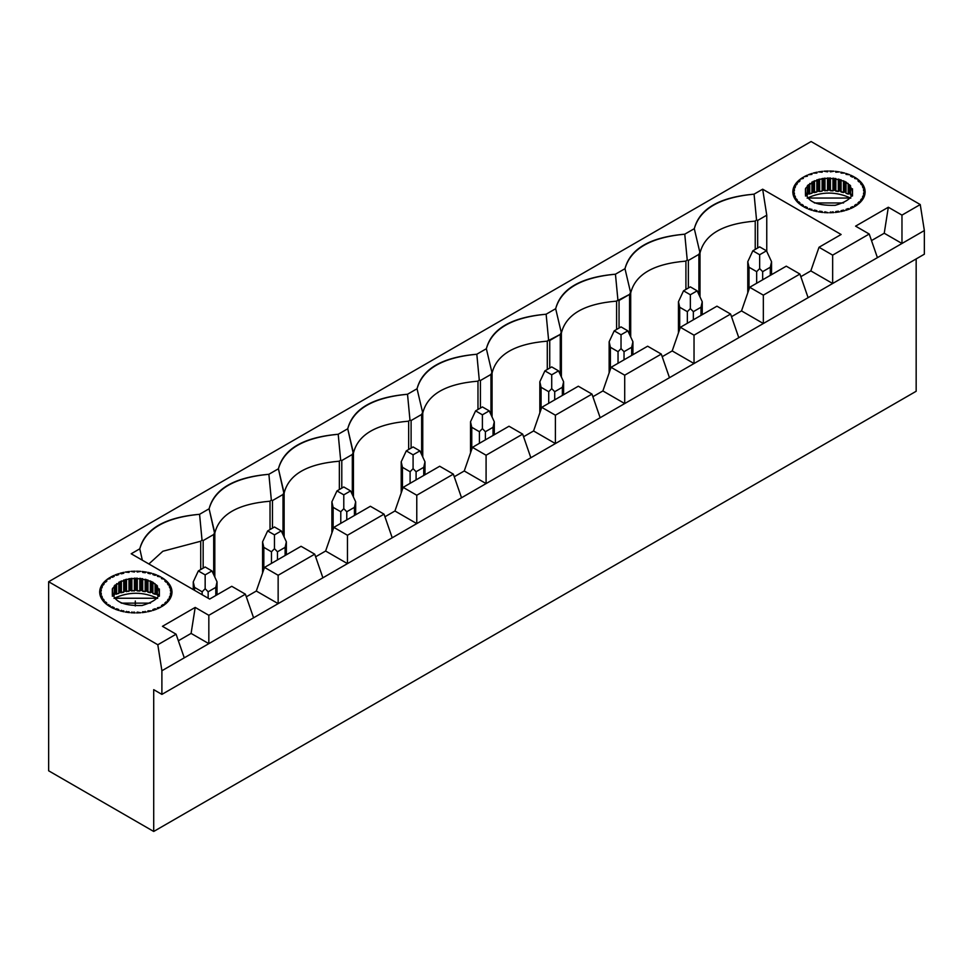<?xml version="1.0" encoding="UTF-8"?>
<svg xmlns="http://www.w3.org/2000/svg" width="973" height="973" viewBox="0 0 973 973"><rect width="100%" height="100%" fill="white"/><g stroke="black" fill="none" stroke-linecap="round" stroke-linejoin="round"><path stroke-width="1.46" d="M202.019 540.027L203.162 540.587L213.695 534.505L214.486 532.827L209.098 508.794L199.574 514.303L202.019 540.027L200.718 541.231L200.718 569.57L200.718 541.231L162.856 551.253L148.869 563.975L162.856 551.253L200.718 541.231L202.019 540.027L199.574 514.303C164.96 517.332 145.038 528.838 139.784 548.821L131.197 553.771L209.657 599.064L231.756 586.305L245.403 594.187L253.588 617.819L245.403 594.187L208.83 615.301L195.196 607.42L162.442 626.32L176.089 634.201L184.274 657.833L176.089 634.201L157.808 644.758L161.895 670.75L157.808 644.758L48.65 581.732L48.65 770.798L153.71 831.465L916.165 391.268L916.165 258.915L916.165 391.268L153.71 831.465L153.71 689.662L161.895 694.394L924.35 254.196L161.895 694.394L161.895 670.75L208.83 643.652L208.83 615.301L208.83 643.652L191.097 633.411L195.196 607.42L191.097 633.411L178.363 640.769L191.097 633.411L208.83 643.652L278.144 603.637L278.144 575.274L264.51 567.405L301.071 546.291L264.51 567.405L278.144 575.274L314.717 554.172L301.071 546.291L314.717 554.172L322.902 577.804L314.717 554.172L278.144 575.274L278.144 603.637L347.458 563.622L347.458 535.259L333.824 527.378L370.385 506.276L333.824 527.378L347.458 535.259L384.031 514.145L370.385 506.276L384.031 514.145L392.216 537.777L384.031 514.145L347.458 535.259L347.458 563.622L416.772 523.608L416.772 495.245L403.138 487.364L439.699 466.249L403.138 487.364L416.772 495.245L453.345 474.131L439.699 466.249L453.345 474.131L461.53 497.762L453.345 474.131L416.772 495.245L416.772 523.608L486.086 483.581L464.255 470.981L454.257 476.758L464.255 470.981L472.44 447.349L509.013 426.235L472.44 447.349L486.086 455.23L522.659 434.116L486.086 455.23L486.086 483.581L600.159 417.733L591.973 394.089L555.401 415.203L591.973 394.089L578.327 386.22L541.754 407.334L555.401 415.203L555.401 443.566L530.844 457.748L522.659 434.116L509.013 426.235L522.659 434.116L530.844 457.748L161.895 670.75L161.895 694.394L153.71 689.662L153.71 831.465L48.65 770.798L48.65 581.732L811.105 141.535L920.251 204.561L924.35 230.552L924.35 254.196L924.35 230.552L920.251 204.561L901.971 215.118L901.971 243.481L924.35 230.552L901.971 243.481L884.238 233.24L871.504 240.586L884.238 233.24L888.325 207.237L855.583 226.15L869.23 234.019L832.657 255.133L832.657 283.496L877.415 257.65L869.23 234.019L877.415 257.65L901.971 243.481L901.971 215.118L888.325 207.237L884.238 233.24L901.971 243.481L832.657 283.496L832.657 255.133L819.011 247.264L841.122 234.493L762.662 189.2L766.76 215.191L766.76 251.387L766.76 215.191L757.675 220.445L757.675 248.018L757.675 220.445L766.76 215.191L762.662 189.2L754.075 194.15C719.473 197.191 699.538 208.696 694.296 228.679L700.013 252.968L700.013 296.935L700.013 252.968C704.622 234.384 723.036 223.754 755.23 221.09C723.036 223.754 704.622 234.384 700.013 252.968L694.296 228.679L684.761 234.177L687.218 259.9L688.361 260.46L688.361 288.032L688.361 260.46L698.894 254.379L688.361 260.46M490.951 414.571L490.951 374.435L480.419 380.516L480.419 408.088L480.419 380.516L490.951 374.435L490.951 414.571M549.733 340.501L549.733 368.062L549.733 340.501L560.266 334.42L547.288 341.146L547.288 369.472L547.288 341.146L548.59 339.93L546.133 314.206L548.59 339.93M560.266 374.556L560.266 334.42L560.266 374.556M619.047 300.475L619.047 328.047L619.047 300.475L629.58 294.393L616.602 301.119L616.602 329.458L616.602 301.119L617.904 299.915L615.447 274.191L617.904 299.915M629.58 334.542L629.58 294.393L629.58 334.542M698.894 294.527L698.894 254.379L698.894 294.527M763.343 295.147L799.915 274.045L786.269 266.164L749.697 287.278L763.343 295.147L749.697 287.278L741.511 310.91L763.343 323.51L763.343 295.147L763.343 323.51L741.511 310.91L731.514 316.687L741.511 310.91L749.697 287.278L786.269 266.164L799.915 274.045L763.343 295.147M694.029 335.174L730.601 314.06L716.955 306.179L680.382 327.293L694.029 335.174L694.029 363.525L808.101 297.677L799.915 274.045L808.101 297.677L832.657 283.496L810.825 270.895L819.011 247.264L810.825 270.895L832.657 283.496L738.787 337.692L730.601 314.06L738.787 337.692L694.029 363.525L672.197 350.925L680.382 327.293L716.955 306.179L730.601 314.06L694.029 335.174L680.382 327.293L672.197 350.925L662.199 356.702L672.197 350.925L694.029 363.525L694.029 335.174M624.715 375.189L661.287 354.075L647.641 346.206L611.068 367.308L624.715 375.189L624.715 403.552L669.473 377.706L661.287 354.075L624.715 375.189L611.068 367.308L647.641 346.206L661.287 354.075L669.473 377.706L694.029 363.525L624.715 403.552L602.883 390.939L611.068 367.308L602.883 390.939L592.885 396.716L602.883 390.939L624.715 403.552L624.715 375.189M533.569 430.966L541.754 407.334L578.327 386.22L591.973 394.089L600.159 417.733L624.715 403.552L555.401 443.566L533.569 430.966L523.571 436.743L533.569 430.966L555.401 443.566L555.401 415.203L541.754 407.334L533.569 430.966M810.825 270.895L800.828 276.673L810.825 270.895M756.532 219.886L755.23 221.09L755.23 249.429L755.23 221.09L756.532 219.886L754.075 194.15L756.532 219.886L757.675 220.445M698.942 254.342L699.672 252.7M687.218 259.9L685.916 261.105L685.916 289.443L685.916 261.105L687.218 259.9L684.761 234.177C650.159 237.205 630.224 248.711 624.982 268.694L630.699 292.982C635.308 274.398 653.722 263.768 685.916 261.105C653.722 263.768 635.308 274.398 630.699 292.982L630.699 336.95L630.699 292.982L624.982 268.694L615.447 274.191C580.845 277.22 560.91 288.726 555.668 308.709L561.385 333.009C565.994 314.413 584.408 303.795 616.602 301.119C584.408 303.795 565.994 314.413 561.385 333.009L561.385 376.977L561.385 333.009L555.668 308.709L546.133 314.206C511.53 317.247 491.596 328.752 486.354 348.723L492.07 373.024C496.68 354.44 515.094 343.81 547.288 341.146C515.094 343.81 496.68 354.44 492.07 373.024L492.07 416.991L492.07 373.024L486.354 348.723L476.819 354.233L479.275 379.957L480.419 380.516M629.628 294.369L630.358 292.727M560.314 334.384L561.044 332.742M491 374.398L491.73 372.756M479.275 379.957L477.974 381.161L477.974 409.499L477.974 381.161L479.275 379.957L476.819 354.233C442.216 357.261 422.282 368.767 417.04 388.75L422.756 413.039C427.366 394.454 445.78 383.824 477.974 381.161C445.78 383.824 427.366 394.454 422.756 413.039L422.756 457.006L422.756 413.039L417.04 388.75L407.517 394.247L409.961 419.971L411.105 420.531L421.637 414.449L421.637 454.598L421.637 414.449L422.416 412.783M421.686 414.425L411.105 420.531L411.105 448.103L411.105 420.531M246.315 596.814L256.313 591.037L246.315 596.814M315.629 556.787L325.627 551.022L315.629 556.787M384.943 516.772L394.941 510.995L384.943 516.772M139.784 548.821L142.326 560.205L139.784 548.821C145.427 529.057 165.349 517.551 199.574 514.303L209.098 508.794L214.814 533.095C219.436 514.51 237.838 503.88 270.032 501.217L271.333 500.013L268.889 474.277C234.274 477.317 214.352 488.823 209.098 508.794C214.741 489.042 234.663 477.536 268.889 474.277L271.333 500.013L272.476 500.572L283.009 494.491L283.8 492.812L278.412 468.779L268.889 474.277L278.412 468.779L284.128 493.08C288.75 474.496 307.152 463.866 339.346 461.202L340.647 459.986L338.203 434.262C303.588 437.291 283.654 448.796 278.412 468.779C284.055 449.027 303.977 437.522 338.203 434.262L340.647 459.986L341.791 460.545L352.323 454.464L353.114 452.798L347.726 428.765L338.203 434.262L347.726 428.765L353.442 453.053C358.064 434.469 376.466 423.851 408.66 421.175L409.961 419.971L407.517 394.247C372.902 397.276 352.968 408.782 347.726 428.765C353.369 409.013 373.291 397.507 407.517 394.247L417.04 388.75C422.683 368.986 442.606 357.48 476.819 354.233L486.354 348.723C491.997 328.971 511.92 317.466 546.133 314.206L555.668 308.709C561.312 288.957 581.234 277.451 615.447 274.191L624.982 268.694C630.613 248.942 650.548 237.436 684.761 234.177L694.296 228.679C699.928 208.915 719.862 197.41 754.075 194.15L762.662 189.2L841.122 234.493L819.011 247.264L832.657 255.133L869.23 234.019L855.583 226.15L888.325 207.237L901.971 215.118L920.251 204.561L811.105 141.535L48.65 581.732L157.808 644.758L176.089 634.201L162.442 626.32L195.196 607.42L208.83 615.301L245.403 594.187L231.756 586.305L209.657 599.064L131.197 553.771L139.784 548.821M135.296 605.984L135.296 601.022L135.296 605.984M135.296 590.076L135.113 578.667L135.296 590.076M416.772 523.608L394.941 510.995L416.772 523.608M347.458 563.622L325.627 551.022L347.458 563.622M278.144 603.637L256.313 591.037L278.144 603.637M203.162 568.159L203.162 540.587L203.162 568.159M271.333 500.013L270.032 501.217L270.032 529.555L270.032 501.217C237.838 503.88 219.436 514.51 214.814 533.095L214.814 577.062L214.486 532.827M213.744 534.469L213.695 574.654L213.695 534.505L203.162 540.587M272.476 528.144L272.476 500.572L272.476 528.144M340.647 459.986L339.346 461.202L339.346 489.528L339.346 461.19C307.152 463.866 288.75 474.483 284.128 493.08L284.128 537.047L283.8 492.812M283.058 494.454L283.009 534.627L283.009 494.491L272.476 500.572M341.791 488.118L341.791 460.545L341.791 488.118M409.961 419.971L408.66 421.175L408.66 449.514L408.66 421.175C376.466 423.839 358.064 434.469 353.442 453.053L353.442 497.021L353.102 452.798M352.372 454.44L352.323 494.612L352.323 454.464L341.791 460.545M486.086 483.581L486.086 455.23L472.44 447.349L464.255 470.981L486.086 483.581M403.138 487.364L394.941 510.995L403.138 487.364M333.824 527.378L325.627 551.022L333.824 527.378M264.51 567.405L256.313 591.037L264.51 567.405M829.689 212.759L833.922 212.576L829.689 212.759L832.973 211.798L833.922 212.576L832.973 211.798L832.973 212.637L832.973 211.798L829.689 212.759M835.345 212.442L839.468 211.871L835.345 212.442L835.831 211.542L838.325 211.19L839.48 211.871L838.325 211.19L838.325 212.053L838.325 211.19L835.831 211.542L835.345 212.442M840.842 211.615L844.759 210.679L840.842 211.615L841.073 210.679L843.445 210.107L844.759 210.679L843.445 210.107L843.445 211.019L843.445 210.107L841.073 210.679L840.842 211.615M846.036 210.302L849.66 209.013L846.036 210.302L846.024 209.353L848.201 208.575L849.66 209.013L848.201 208.575L848.201 209.572L848.201 208.575L846.024 209.353L846.036 210.302M850.816 208.526L854.051 206.945L850.816 208.526L850.548 207.602L852.494 206.641L854.051 206.945L852.494 206.641L852.494 207.748L852.494 206.641L850.548 207.602L850.816 208.526M855.06 206.349L857.821 204.488L855.06 206.349L854.537 205.449L857.821 204.488L856.204 204.33L856.204 205.631L856.204 204.33L854.537 205.449L855.06 206.349M858.66 203.819L860.874 201.727L858.66 203.819L857.906 202.98L859.244 201.715L860.874 201.727L859.244 201.715L859.244 203.321L859.244 201.715L857.906 202.98L858.66 203.819M861.531 200.985L863.16 198.723L861.531 200.985L860.558 200.231L861.531 198.869L863.16 198.723L861.531 198.869L860.558 200.231L861.531 200.985L861.531 198.869M863.598 197.933L864.596 195.561L863.598 197.933L862.431 197.276L863.027 195.841L864.596 195.561L863.027 195.841L863.027 197.616L863.027 195.841L862.431 197.276L863.598 197.933M864.815 194.734L865.143 192.289L864.815 194.734L863.477 194.186L863.683 192.715L865.143 192.289L863.683 192.715L863.477 194.186L864.815 194.734M865.143 191.462L864.815 189.017L865.143 191.462L863.683 191.049L863.477 189.565L864.815 189.017L863.477 189.565L863.683 191.049L865.143 191.462M864.596 188.203L863.598 185.819L863.598 188.02L863.598 185.819L864.596 188.203L863.027 187.923L862.431 186.488L863.598 185.819L862.431 186.488L863.027 187.923L864.596 188.203M863.16 185.028L861.531 182.766L861.531 184.894L860.558 183.532L861.531 182.766L863.16 185.028L861.531 184.894L863.16 185.028M860.874 182.024L858.66 179.944L858.66 181.464L858.66 179.944L860.874 182.024L859.244 182.036L857.906 180.783L858.66 179.944L857.906 180.783L859.244 182.036L860.874 182.024M857.821 179.263L855.06 177.402L855.06 178.643L855.06 177.402L857.821 179.263L854.537 178.302L855.06 177.402L854.537 178.302L857.821 179.263M803.905 206.945L807.128 208.526L803.905 206.945L805.462 206.641L807.408 207.602L807.128 208.526L807.408 207.602L805.462 206.641L803.905 206.945M808.295 209.013L811.908 210.302L808.295 209.013L811.932 209.353L811.908 210.302L811.932 209.353L808.295 209.013M813.197 210.679L817.113 211.615L813.197 210.679L814.51 210.107L816.87 210.679L817.113 211.615L816.87 210.679L816.87 211.567L816.87 210.679L814.51 210.107L813.197 210.679M818.488 211.871L822.611 212.442L818.488 211.871L819.631 211.19L822.112 211.542L822.611 212.442L822.112 211.542L822.112 212.394L822.112 211.542L819.631 211.19L818.488 211.871M824.022 212.576L828.254 212.759L824.022 212.576L824.97 211.798L828.254 212.759L824.97 211.798L824.022 212.576M849.66 174.739L846.036 173.462L846.036 174.41L846.036 173.462L849.66 174.739L846.024 174.41L846.036 173.462L846.024 174.41L849.66 174.739M846.036 192.362L844.759 191.985L844.759 181.343L844.759 191.985L846.036 192.362M844.759 173.085L840.842 172.148L844.759 173.085L841.073 173.085L840.842 172.148L841.073 173.085L844.759 173.085M840.842 179.75L840.842 191.049L839.468 190.793L839.468 179.336L839.468 190.793L843.445 192.557L844.759 191.985L843.445 192.557L843.445 180.735L843.445 192.557L841.073 191.985L840.842 179.75M839.468 171.893L835.345 171.321L839.468 171.893L835.831 172.221L835.345 171.321L835.831 172.221L839.468 171.893M835.345 178.448L835.345 190.222L833.922 190.088L833.922 178.254L833.922 190.088L838.325 191.474L838.325 179.044L838.325 191.474L835.831 191.122L835.345 178.448M833.922 171.187L829.689 170.993L833.922 171.187L830.419 171.844L829.689 170.993L830.419 171.844L833.922 171.187M829.689 177.962L829.689 189.905L828.254 189.905L828.254 177.962L828.254 189.905L832.973 190.866L833.922 190.088L832.973 190.866L832.973 178.144L832.973 190.866L830.419 190.744L829.689 189.905L829.689 177.962M828.254 170.993L824.022 171.187L828.254 170.993L827.524 171.844L824.022 171.187L827.524 171.844L828.254 170.993M824.022 178.254L824.022 190.088L822.611 190.222L822.611 178.448L822.611 190.222L827.524 190.744L828.254 189.905L827.524 190.744L827.524 177.974L827.524 190.744L824.022 190.088L824.022 178.254M822.611 171.321L818.488 171.893L822.611 171.321L822.112 172.221L818.475 171.893L822.112 172.221L822.611 171.321M819.631 191.474L822.112 191.122L819.631 191.474L819.631 179.044L819.631 191.474L818.488 190.793L818.488 179.336L818.488 190.793L817.113 191.049L817.113 179.75L817.113 191.049L819.631 191.462M817.113 172.148L813.197 173.085L817.113 172.148L816.87 173.085L813.197 173.085L816.87 173.085L817.113 172.148M813.197 181.343L813.197 191.985L811.908 192.362L814.51 192.557L816.87 191.985L817.113 191.049L816.87 179.835L816.87 191.985L813.197 191.985L813.197 181.343M811.908 174.41L811.908 173.462L808.295 174.739L811.908 173.462L811.932 174.41L808.295 174.739L811.932 174.41L811.908 173.462L811.908 174.41M808.295 184.712L808.295 193.639L807.128 194.138L811.932 193.311L811.932 182.024L811.932 193.311L808.295 193.639L808.295 184.712M807.128 176.283L807.128 175.225L803.905 176.818L807.128 175.225L807.408 176.162L803.905 176.818L807.408 176.162L807.128 175.225L807.128 176.283M802.883 178.643L802.883 177.402L800.134 179.263L802.883 177.402L803.418 178.302L800.134 179.263L803.418 178.302L802.883 177.402L802.883 178.643M799.283 181.464L799.283 179.944L797.069 182.024L799.283 179.944L800.049 180.783L798.711 182.036L797.069 182.024L798.711 182.036L800.049 180.783L799.283 179.944L799.283 181.464M796.413 184.894L796.413 182.766L794.795 185.028L796.413 182.766L797.398 183.532L796.413 184.894L794.795 185.028L796.413 184.894L797.398 183.532L796.413 182.766L796.413 184.894M795.525 186.488L794.929 187.923L795.525 186.488L794.345 185.819L794.345 188.02L794.345 185.819L793.36 188.203L794.345 185.819L795.513 186.488M793.141 191.365L793.141 189.017L792.8 191.462L793.141 189.017L794.479 189.565L794.272 191.049L792.8 191.462L794.272 191.049L794.479 189.565L793.141 189.017L793.141 191.365M792.8 192.289L793.141 194.734L792.8 192.289L794.272 192.715L794.479 194.186L793.141 194.734L794.479 194.186L794.272 192.715L792.8 192.289M793.36 195.561L794.345 197.933L793.36 195.561L794.929 195.841L795.525 197.276L794.929 195.841L793.36 195.561M794.795 198.723L796.413 200.985L794.795 198.723L796.413 198.869L797.398 200.231L796.413 200.985L797.398 200.231L796.413 198.869L794.795 198.723M797.069 201.727L799.283 203.819L797.069 201.727L798.711 201.715L800.049 202.98L799.283 203.819L800.049 202.98L798.711 201.715L797.069 201.727M803.418 205.461L801.752 204.33L801.752 205.631L801.752 204.33L800.134 204.488L802.883 206.349L800.134 204.488L803.418 205.449L802.883 206.349L803.418 205.449M854.051 176.818L850.816 175.225L850.816 176.283L850.816 175.225L854.051 176.818L852.494 177.122L850.548 176.162L850.816 175.225L850.548 176.162L852.494 177.122L854.051 176.818M850.816 194.138L849.66 193.639L849.66 184.712L849.66 193.639L850.816 194.138M157.687 575.408L160.91 577.001L157.407 576.344L157.687 575.408L157.407 576.344L160.91 577.001L157.687 575.408M135.113 571.175L134.396 572.027L130.893 571.37L135.113 571.175L130.893 571.37L134.396 572.027L135.113 571.175M151.618 573.255L150.304 573.827L147.932 573.255L147.701 572.319L151.618 573.255L147.701 572.319L147.932 573.255L150.304 573.827L151.618 573.255M152.907 573.644L156.519 574.921L155.06 575.359L152.883 574.581L152.907 573.644L152.883 574.581L155.06 575.359L156.519 574.921L152.907 573.644M146.339 572.075L145.184 572.744L142.69 572.404L142.204 571.492L146.327 572.063L142.204 571.492L142.69 572.404L146.327 572.075M140.781 571.37L137.29 572.027L136.561 571.175L140.781 571.37L136.561 571.175L137.29 572.027L140.781 571.37M125.347 572.063L129.47 571.492L128.983 572.404L125.335 572.075L128.983 572.404L129.47 571.492L125.347 572.063M123.972 572.319L123.741 573.255L121.37 573.827L120.056 573.255L123.972 572.319L120.056 573.255L121.37 573.827L123.741 573.255L123.972 572.319M118.779 573.644L118.791 574.581L116.614 575.359L115.155 574.921L118.779 573.644L115.155 574.921L116.614 575.359L118.791 574.581L118.779 573.644L118.779 574.593L118.779 573.644M113.999 575.408L114.267 576.344L112.321 577.305L110.764 577.001L113.999 575.408L110.764 577.001L112.321 577.305L114.267 576.344L113.999 575.408M109.754 577.585L110.277 578.485L106.994 579.446L109.754 577.585L106.994 579.446L110.277 578.485L109.754 577.585L109.754 578.813L109.754 577.585M103.929 582.207L106.154 580.115L106.908 580.954L105.57 582.219L103.929 582.207L105.57 582.219L106.908 580.954L106.154 580.115L103.929 582.207M101.654 585.211L103.284 582.949L104.257 583.703L103.284 585.077L101.654 585.211L103.284 585.077L103.284 582.949L101.654 585.211M102.384 586.658L101.788 588.093L100.219 588.385L101.216 586.001L102.384 586.67L101.216 586.001L100.219 588.385L101.788 588.093L102.384 586.658M99.66 591.645L100 589.2L101.338 589.747L101.131 591.219L99.66 591.645L101.131 591.219L101.338 589.747L100 589.2L99.66 591.645M100 594.917L99.66 592.472L101.131 592.898L101.338 594.369L100 594.917L101.338 594.369L101.131 592.898L99.66 592.472L100 594.917M102.384 597.446L101.216 598.115L100.219 595.731L101.788 596.011L102.384 597.458L101.788 596.011L100.219 595.731L101.216 598.115L102.384 597.458M103.284 601.168L101.654 598.906L103.284 599.04L104.257 600.414L103.284 601.168L104.257 600.414L103.284 599.04L101.654 598.906L103.284 601.168M106.154 604.002L103.929 601.91L105.57 601.898L106.908 603.163L106.154 604.002L106.908 603.163L105.57 601.898L103.929 601.91L106.154 604.002M106.994 604.671L110.277 605.632L109.754 606.532L106.994 604.671L109.754 606.532L110.277 605.632L106.994 604.671M113.999 608.709L110.764 607.116L112.321 606.811L114.267 607.772L113.999 608.709L114.267 607.772L112.321 606.811L110.764 607.116L113.999 608.709M115.155 609.195L116.614 608.757L118.791 609.536L118.779 610.472L115.155 609.195L118.779 610.472L118.791 609.536L116.614 608.757L115.155 609.195M120.056 610.849L123.741 610.849L123.972 611.786L120.056 610.849L123.972 611.786L123.741 610.849L123.741 611.749L123.741 610.849L120.056 610.849M125.335 612.041L128.983 611.713L129.47 612.625L125.347 612.053L129.47 612.625L128.983 611.713L128.983 612.564L128.983 611.713L125.347 612.053M135.113 612.941L130.893 612.747L134.396 612.09L135.113 612.941L134.396 612.09L134.396 612.929L134.396 612.09L130.893 612.747L135.113 612.941M140.781 612.747L136.561 612.941L137.29 612.09L140.781 612.747L137.29 612.09L136.561 612.941L140.781 612.747M146.327 612.053L142.69 611.713L142.204 612.625L146.327 612.053L142.204 612.625L142.69 611.713L146.339 612.041M151.618 610.849L147.701 611.786L147.932 610.849L151.618 610.849L147.932 610.849L147.701 611.786L151.618 610.849M169.29 597.458L170.457 598.115L171.455 595.731L169.886 596.011L169.29 597.458L169.886 596.011L171.455 595.731L170.457 598.115L169.302 597.446M165.532 604.002L164.765 603.163L166.103 601.898L167.745 601.91L165.532 604.002L167.745 601.91L166.103 601.898L166.103 603.503L166.103 601.898L164.765 603.163L165.532 604.002M152.907 610.472L152.883 609.536L155.06 608.757L156.519 609.195L152.907 610.472L156.519 609.195L155.06 608.757L155.06 609.755L155.06 608.757L152.883 609.536L152.907 610.472M157.687 608.709L157.407 607.772L160.91 607.116L157.687 608.709L160.91 607.116L157.407 607.772L157.687 608.709M161.919 606.532L161.396 605.632L164.68 604.671L161.919 606.532L164.68 604.671L163.063 604.513L163.063 605.814L163.063 604.513L161.396 605.632L161.919 606.532M168.39 601.168L167.417 600.414L168.39 599.04L170.02 598.906L168.39 601.168L170.02 598.906L168.39 599.04L167.417 600.414L168.39 601.168L168.39 599.04M170.457 586.001L171.455 588.385L169.886 588.093L169.29 586.658L170.457 586.001L170.457 588.203L170.457 586.001L169.29 586.658L169.886 588.093L171.455 588.385L170.457 586.001M172.014 592.472L171.674 594.917L170.336 594.369L170.543 592.898L172.014 592.472L170.543 592.898L170.336 594.369L171.674 594.917L172.014 592.472M171.674 589.2L172.014 591.645L170.543 591.219L170.336 589.747L171.674 589.2L171.674 591.548L171.674 589.2L170.336 589.747L170.543 591.219L172.014 591.645L171.674 589.2M170.02 585.211L168.39 585.077L167.417 583.703L168.39 582.949L170.02 585.211L168.39 582.949L168.39 585.077L170.02 585.211M167.745 582.207L166.103 582.219L164.765 580.954L165.532 580.115L167.745 582.207L165.532 580.115L165.532 581.647L165.532 580.115L164.765 580.954L166.103 582.219L167.745 582.207M164.68 579.446L161.396 578.485L161.919 577.585L164.68 579.446L161.919 577.585L161.919 578.813L161.919 577.585L161.396 578.485L164.68 579.446M152.895 582.207C164.157 592.277 160.545 600.037 142.082 605.51C121.357 606.106 111.506 600.426 112.54 588.458C122.002 577.792 135.454 575.712 152.895 582.207L152.883 593.494L156.519 593.822L156.519 584.895L156.519 593.822L157.687 594.308L155.06 594.26L155.06 583.654L155.06 594.26L152.883 593.494L152.883 582.207M794.929 187.923L793.36 188.203L794.929 187.923M795.513 197.276L794.357 197.945L795.525 197.276M846.036 182.036C857.286 192.095 853.686 199.866 835.223 205.327C814.486 205.923 804.647 200.243 805.68 188.276C815.143 177.609 828.595 175.529 846.036 182.036L846.024 193.311L848.201 194.089L849.66 193.639L848.201 194.089L848.201 183.471L848.201 194.089L846.024 193.311L846.024 182.024M152.907 592.545L151.618 592.168L151.618 581.526L151.618 592.168L152.907 592.545M147.701 579.932L147.701 591.231L146.327 590.976L146.327 579.519L146.327 590.976L150.304 592.727L151.618 592.168L150.304 592.727L150.304 580.917L150.304 592.727L147.932 592.168L147.701 579.932M142.204 578.631L142.204 590.404L140.781 590.27L140.781 578.424L140.781 590.27L145.184 591.657L146.339 590.976L145.184 591.657L145.184 579.215L145.184 591.657L142.69 591.304L142.204 578.631M136.561 578.132L136.561 590.076L135.113 590.076L135.113 578.132L135.113 590.076L139.832 591.049L140.781 590.27L139.832 591.049L139.832 578.327L139.832 591.049L137.29 590.927L136.561 590.076L136.561 578.132M130.893 578.424L130.893 590.27L129.47 590.404L129.47 578.631L129.47 590.404L134.396 590.927L135.113 590.076L134.396 590.927L134.396 578.157L134.396 590.927L130.893 590.27L130.893 578.424M125.347 579.519L125.347 590.976L123.972 591.231L123.972 579.932L123.972 591.231L128.983 591.304L128.983 578.704L128.983 591.304L125.347 590.976L125.347 579.519M120.056 581.526L120.056 592.168L118.779 592.545L121.37 592.727L123.741 592.168L123.972 591.231L123.741 580.005L123.741 592.168L120.056 592.168L120.056 581.526M115.155 584.895L115.155 593.822L113.999 594.308L118.791 593.494L118.791 582.207L118.791 593.494L115.155 593.822L115.155 584.895M106.154 581.647L106.154 580.115L106.154 581.647M101.216 588.203L101.216 586.001L101.216 588.203M112.321 596.206L114.267 595.245L114.267 585.819L114.267 595.245L112.321 596.206M157.407 595.245L159.353 596.206L159.353 588.957L159.353 596.206L157.407 595.245L157.407 585.819L157.407 595.245M157.675 598.359C143.116 591.56 128.558 591.56 114.011 598.359M147.932 580.005L147.932 592.168L147.932 580.005M142.69 578.704L142.69 591.304L142.69 578.704M137.29 578.157L137.29 590.927L137.29 578.157M131.842 578.327L131.842 591.049L131.842 578.327M126.49 579.215L126.49 591.657L126.49 579.215M121.37 580.917L121.37 592.727L121.37 580.917M116.614 583.654L116.614 594.26L116.614 583.654M112.321 588.957L112.321 595.16L112.321 588.957M104.257 583.703L103.284 582.949L103.284 585.077L104.257 583.703M100 589.2L100 591.548M101.131 594.454L101.131 592.898L101.131 594.454M101.788 597.787L101.788 596.011L101.788 597.787M105.57 603.503L105.57 601.898L105.57 603.503M108.611 605.814L108.611 604.513L108.611 605.814M112.321 607.93L112.321 606.811L112.321 607.93M116.614 609.755L116.614 608.757L116.614 609.755M121.37 611.202L121.37 610.29L121.37 611.202M126.49 612.236L126.49 611.372L126.49 612.236M131.842 612.82L131.842 611.981L131.842 612.82M137.29 612.929L137.29 612.09L137.29 612.929M145.184 611.372L145.184 612.236L145.184 611.372M147.932 611.749L147.932 610.849L147.932 611.749M169.886 596.011L169.886 597.787L169.886 596.011M168.39 585.077L168.39 582.949L167.417 583.703L168.39 585.077M805.462 196.023L807.408 195.062L807.408 185.648L807.408 195.062L805.462 196.023M822.112 191.122L822.112 178.533L822.112 191.122M838.312 191.462L839.48 190.793L838.325 191.474M850.548 195.062L852.494 196.023L852.494 188.774L852.494 196.023L850.548 195.062L850.548 185.648L850.548 195.062M850.803 198.176C836.257 191.377 821.699 191.377 807.14 198.176M805.462 207.748L805.462 206.641L805.462 207.748M809.743 209.572L809.743 208.575L809.743 209.572M814.51 211.019L814.51 210.107L814.51 211.019M819.631 212.053L819.631 211.19L819.631 212.053M824.97 212.637L824.97 211.798L824.97 212.637M830.419 212.746L830.419 211.919L830.419 212.746M835.831 212.394L835.831 211.542L835.831 212.394M841.073 211.567L841.073 210.679L841.073 211.567M861.531 184.894L861.531 182.766L860.558 183.532L861.531 184.894M841.073 179.835L841.073 191.985L841.073 179.835M835.831 178.533L835.831 191.122L835.831 178.533M830.419 177.974L830.419 190.744L830.419 177.974M824.97 178.144L824.97 190.866L824.97 178.144M814.51 180.735L814.51 192.557L814.51 180.735M809.743 183.471L809.743 194.089L809.743 183.471M805.462 188.774L805.462 194.977L805.462 188.774M794.272 194.272L794.272 192.715L794.272 194.272M794.929 197.616L794.929 195.841L794.929 197.616M798.711 203.321L798.711 201.715L798.711 203.321M114.218 598.237L157.456 598.237M150.45 603.138L121.224 603.138L150.45 603.138M807.359 198.054L850.597 198.054M843.579 202.956L814.365 202.956L843.579 202.956M762.662 271.649L762.662 279.786L762.662 271.649L759.658 268.572L756.666 271.649L749.015 267.234L749.015 289.249L749.015 267.234L756.666 271.649L756.666 283.252L756.666 271.649L759.658 268.572L762.662 271.649L770.3 267.234L762.662 271.649M770.3 275.383L770.3 267.234L770.3 275.383M208.149 591.791L208.149 598.2L208.149 591.791L205.157 588.714L202.153 591.791L194.515 587.376L194.515 590.319L193.262 581.854L198.334 570.944L205.157 567.004L211.968 570.944L217.04 581.854L215.799 587.376L208.149 591.791L215.799 587.376L215.799 595.525L215.799 587.376L217.04 581.854L211.968 570.944L205.157 574.885L205.157 588.714L208.149 591.791M202.153 594.734L202.153 591.791L202.153 594.734M485.405 431.72L485.405 439.869L485.405 431.72L482.401 428.643L479.409 431.72L471.759 427.305L471.759 449.319L471.759 427.305L479.409 431.72L479.409 443.335L479.409 431.72L482.401 428.643L485.405 431.72L493.043 427.305L485.405 431.72M493.043 435.454L493.043 427.305L493.043 435.454M416.091 471.735L416.091 479.884L416.091 471.735L413.087 468.67L410.095 471.735L402.445 467.32L402.445 489.334L402.445 467.32L410.095 471.735L410.095 483.35L410.095 471.735L413.087 468.67L416.091 471.735L423.741 467.32L416.091 471.735M423.741 475.469L423.741 467.32L423.741 475.469M541.073 409.292L541.073 387.29L539.833 381.769L544.892 370.859L551.715 366.918L558.538 370.859L563.61 381.769L562.358 387.29L562.358 395.439L562.358 387.29L554.719 391.705L551.715 388.628L548.723 391.705L551.715 388.628L551.715 374.8L544.892 370.859L539.833 381.769L541.073 387.29L548.723 391.705L548.723 403.309L548.723 391.705L541.073 387.29L541.073 409.305M554.719 391.705L554.719 399.842L554.719 391.705L562.358 387.29L563.61 381.769L558.538 370.859L551.715 374.8L551.715 388.628L554.719 391.705M624.034 351.679L624.034 359.828L624.034 351.679L621.029 348.614L618.037 351.679L610.387 347.276L610.387 369.278L610.387 347.276L618.037 351.679L618.037 363.294L618.037 351.679L621.029 348.614L624.034 351.679L631.672 347.276L624.034 351.679M631.672 355.413L631.672 347.276L631.672 355.413M687.352 311.664L679.701 307.249L679.701 329.263L679.701 307.249L687.352 311.664L690.344 308.599L690.344 294.758L683.52 290.818L678.461 301.727L679.701 307.249L678.461 301.727L683.52 290.818L690.344 286.877L697.167 290.818L702.238 301.727L700.986 307.249L693.348 311.664L693.348 319.813L693.348 311.664L690.344 308.599L687.352 311.664L687.352 323.279L687.352 311.664M700.986 315.398L700.986 307.249L700.986 315.398M759.658 246.862L766.481 250.803L771.553 261.713L770.3 267.234L771.553 261.713L766.481 250.803L759.658 254.744L759.658 268.572L759.658 254.744L752.834 250.803L747.775 261.713L749.015 267.234L747.775 261.713L752.834 250.803L759.658 246.862L752.834 250.803L759.658 254.744L766.481 250.803L759.658 246.862M346.777 511.749L346.777 519.898L346.777 511.749L343.785 508.684L340.781 511.749L333.131 507.347L333.131 529.348L333.131 507.347L340.781 511.749L340.781 523.365L340.781 511.749L343.785 508.684L346.777 511.749L354.427 507.347L346.777 511.749M354.427 515.483L354.427 507.347L354.427 515.483M277.463 551.776L277.463 559.913L277.463 551.776L274.471 548.699L271.467 551.776L263.817 547.361L263.817 569.375L263.829 547.361L271.467 551.776L271.467 563.379L271.467 551.776L274.471 548.699L277.463 551.776L285.113 547.361L277.463 551.776M285.113 555.51L285.113 547.361L285.113 555.51M205.157 588.714L205.157 574.885L198.334 570.944L193.262 581.854L194.515 587.376L202.153 591.791L205.157 588.714M482.401 406.933L489.224 410.874L494.296 421.783L493.043 427.305L494.296 421.783L489.224 410.874L482.401 414.814L482.401 428.643L482.401 414.814L475.59 410.874L470.518 421.783L471.759 427.305L470.518 421.783L475.59 410.874L482.401 406.933L475.59 410.874L482.401 414.814L489.224 410.874L482.401 406.933M424.982 461.798L423.741 467.32L424.982 461.798L419.91 450.888L413.087 454.829L413.087 468.67L413.087 454.829L406.276 450.888L401.204 461.798L402.445 467.32L401.204 461.798L406.276 450.888L413.087 446.948L419.91 450.888L424.982 461.798L424.982 474.751M621.029 326.904L627.853 330.844L632.924 341.754L631.672 347.276L632.924 341.754L627.853 330.844L621.029 334.773L621.029 348.614L621.029 334.773L614.206 330.844L609.147 341.754L610.387 347.276L609.147 341.754L614.206 330.844L621.029 326.904L614.206 330.844L621.029 334.773L627.853 330.844L621.029 326.904M702.238 301.727L697.167 290.818L690.344 294.758L690.344 308.599L693.348 311.664L700.986 307.249L702.238 301.727L702.238 314.68M355.668 501.825L354.427 507.347L355.668 501.825L350.596 490.915L343.785 494.843L343.785 508.684L343.785 494.843L336.962 490.915L331.89 501.825L333.131 507.347L331.89 501.825L336.962 490.915L343.785 486.974L350.596 490.915L355.668 501.825L355.668 514.766M274.471 526.989L281.282 530.93L286.354 541.839L285.113 547.361L286.354 541.839L281.282 530.93L274.471 534.87L274.471 548.699L274.471 534.87L267.648 530.93L262.576 541.839L263.817 547.361L262.576 541.839L267.648 530.93L274.471 526.989L267.648 530.93L274.471 534.87L281.282 530.93L274.471 526.989M211.968 570.944L205.157 567.004L198.334 570.944L205.157 574.885L211.968 570.944M419.91 450.888L413.087 446.948L406.276 450.888L413.087 454.829L419.91 450.888M558.538 370.859L551.715 366.918L544.892 370.859L551.715 374.8L558.538 370.859M697.167 290.818L690.344 286.877L683.52 290.818L690.344 294.758L697.167 290.818M350.596 490.915L343.785 486.974L336.962 490.915L343.785 494.843L350.596 490.915M771.553 261.713L771.553 274.666M747.775 261.713L747.775 292.837M193.262 581.854L193.262 589.602M217.04 581.854L217.04 594.807M494.296 421.783L494.296 434.736M470.518 421.783L470.518 452.907M401.204 461.798L401.204 492.922M539.833 381.769L539.833 412.893M563.61 381.769L563.61 394.722M632.924 341.754L632.924 354.695M609.147 341.754L609.147 372.866M678.461 301.727L678.461 332.851M331.89 501.825L331.89 532.936M286.354 541.839L286.354 554.792M262.576 541.839L262.576 572.963"/></g></svg>
